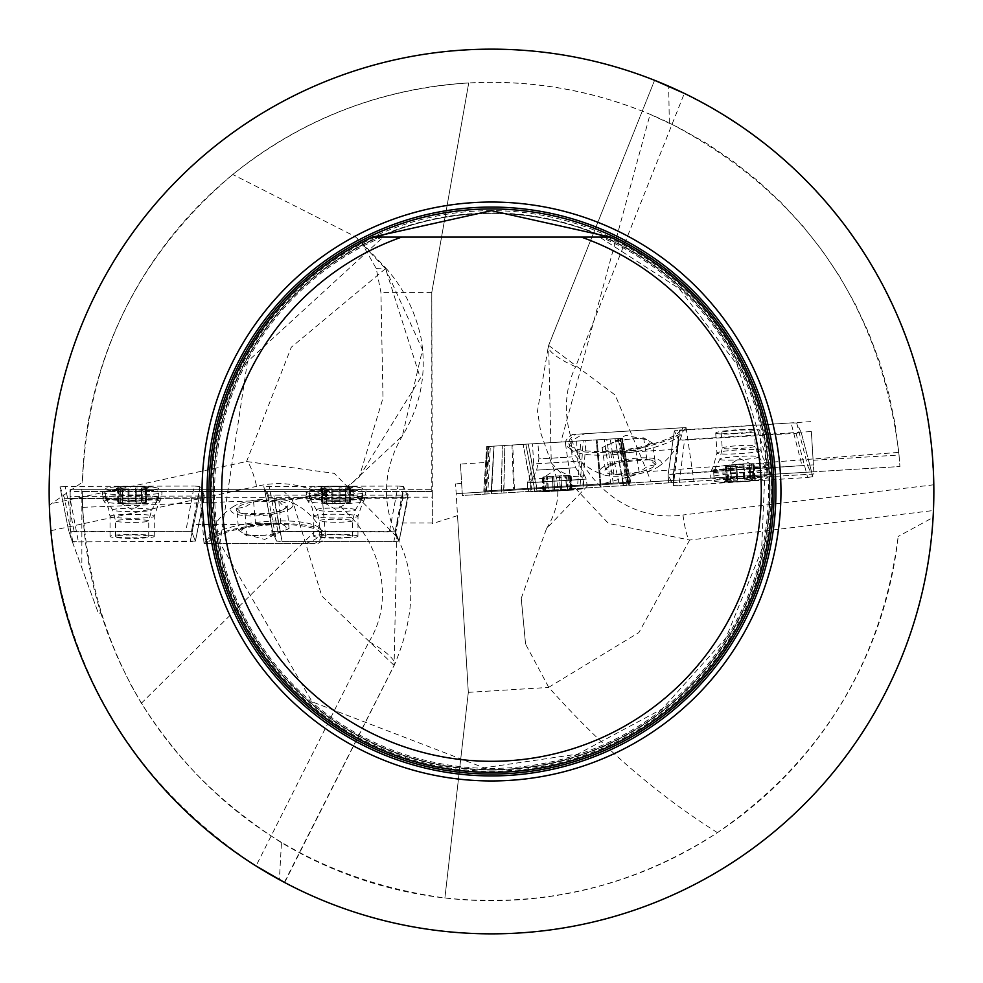 <?xml version="1.0" encoding="UTF-8"?>
<svg xmlns="http://www.w3.org/2000/svg" width="983" height="983" viewBox="0 0 983 983"><rect width="100%" height="100%" fill="white"/><g stroke="black" fill="none" stroke-linecap="round" stroke-linejoin="round"><path stroke-width="0.74" stroke-dasharray="4.92 3.69" d="M376.231 268.482L385.053 267.904L385.533 268.654L422.493 349.702L402.416 435.813L350.943 483.968L359.262 476.964L382.989 398.078L380.925 292.442L376.231 268.482L360.847 241.499L354.802 236.313L232.774 174.507C301.806 119.201 380.458 88.679 468.719 82.965L431.783 292.442L432.336 491.5L365.983 491.5L365.983 489.288L431.783 489.288L431.783 491.5L284.234 491.5M334.306 491.5L292.393 500.126L284.026 491.512L82.326 491.5L365.983 491.5M528.473 489.239L528.608 491.451L813.949 473.99L813.813 471.791L813.949 473.99L673.846 482.567L673.711 480.355L813.813 471.791L456.173 493.663L598.512 484.951L647.121 471.742L651.065 481.744L899.912 466.52L899.04 455.031L813.113 460.29L811.356 431.537L678.725 440.052L677.594 449.219L612.532 453.2L610.222 439.032L560.875 442.055L650.082 114.311L678.774 127.704L706.347 143.272L732.63 160.917L757.463 180.553L780.711 202.056L802.226 225.279L821.874 250.1L839.556 276.37L855.149 303.919L868.554 332.598L879.711 362.236L888.546 392.635L895.009 423.624L899.04 455.031M813.113 460.29L813.813 471.791L899.912 466.52L898.794 452.377C879.638 302.641 803.148 192.852 669.325 122.986A409.174 409.174 0 0 0 82.437 482.198L49.359 505.115L50.895 530.685C67.249 674.264 135.629 786.031 256.022 865.962L369.006 641.739A33.176 8.589 -152.1 0 1 394.453 664.864M650.979 481.744L598.512 484.951M484.84 494.117L486.548 462.44L460.462 464.037L462.379 495.493L673.601 482.579L673.478 480.368L668.489 480.675L668.624 482.886L668.489 480.675L673.711 480.355L673.318 473.867L802.017 465.598L791.094 422.899L796.721 423.009L801.231 432.495L796.033 433.294L678.86 440.347L674.363 430.861L678.725 440.052M460.462 464.037L462.379 495.493L528.608 491.451M811.356 431.537L813.396 464.873L668.121 474.642L673.318 473.867L679.548 430.062L674.35 430.837L791.094 422.899M813.813 471.791L813.396 464.873M397.083 537.652C416.227 573.064 415.342 615.481 394.416 664.926L284.652 882.513L279.381 879.674L281.457 842.652A409.174 409.174 0 0 0 898.192 536.448C881.751 661.903 821.505 760.633 717.443 832.638C634.244 886.322 543.402 908.12 444.894 898.007C313.774 879.76 212.598 814.833 141.368 703.238L314.609 531.582L272.672 531.582L276.469 541.092L272.574 531.336L395.191 531.336L403.62 486.524L408.117 497.779L273.913 498.246L402.87 498.246L408.117 497.803L405.61 491.5L432.336 491.5L432.336 523.681L457.525 515.608L455.584 483.894L468.326 692.351L457.525 515.608M281.457 842.652C158.73 764.344 92.451 652.565 82.633 507.314L82.326 491.5A409.174 409.174 0 0 0 100.831 613.146L98.337 613.146L70.162 535.735L70.162 489.288L431.783 489.288L431.783 491.5L431.783 292.442L468.719 82.965C531.545 79.709 591.999 90.153 650.082 114.311M486.548 462.44L487.457 446.54L560.875 442.055M461.641 483.415L455.584 483.894M141.368 703.238L130.862 684.807L118.365 659.421L107.663 633.236L100.831 613.146L98.337 613.146L70.162 535.735L70.162 498.627L199.07 498.234L70.112 498.627L78.407 541.916L72.791 541.461L68.871 531.717L74.106 531.225L191.501 531.348L70.162 531.729L70.162 535.735L72.423 541.94L70.162 535.735L70.162 531.729M272.672 531.582L271.296 524.553L192.766 524.553L191.501 531.361L195.42 541.117L72.423 541.94M444.894 898.007L468.326 692.351L444.894 898.007M232.774 174.507C137.804 255.15 87.696 357.714 82.437 482.198M359.262 476.964L420.38 378.172L385.533 268.654L354.802 236.313M396.604 536.681L334.318 473.376L246.561 461.531L50.674 503.8M284.357 882.353L394.097 665.38L396.825 537.136M338.545 491.5L350.931 483.968M717.443 832.638C658.463 795.652 602.247 747.252 548.797 687.424L525.561 644.098L521.236 598.303L546.585 528.485L587.76 485.614M551.512 463.14L608.465 523.435L689.661 540.036L933.445 510.509L933.088 517.451L898.192 536.448M551.094 462.28L540.92 433.491L537.504 410.931L548.453 345.795L654.592 80.311L548.661 345.414L551.266 462.649M521.236 598.303L525.561 644.098M669.325 122.986L668.686 86.185A442.35 442.35 0 0 0 49.359 505.115M279.381 879.674A442.35 442.35 0 0 0 933.088 517.451M933.445 510.509L933.801 484.779L931.896 449.931L927.252 415.354L919.891 381.257L909.865 347.835L897.246 315.31L882.095 283.878L864.524 253.737L844.618 225.082L822.525 198.075L798.368 172.91L772.306 149.711L744.5 128.638L715.108 109.826L684.34 93.397L575.62 366.708A33.176 8.589 23.1 0 1 548.428 345.844M668.686 86.185L666.339 85.165M659.777 82.412L654.592 80.311M491.5 210.657A280.843 280.843 0 0 0 230.452 595.084A280.843 280.843 0 0 0 684.07 695.927A280.843 280.843 0 0 0 491.5 210.657M491.5 769.628A278.128 278.128 0 0 0 732.36 352.442A278.128 278.128 0 0 0 250.64 352.43A278.128 278.128 0 0 0 491.5 769.628A278.128 278.128 0 0 0 732.36 352.442A278.128 278.128 0 0 0 250.64 352.43A278.128 278.128 0 0 0 491.5 769.628A278.128 278.128 0 0 0 732.36 352.442A278.128 278.128 0 0 0 250.64 352.43A278.128 278.128 0 0 0 491.5 769.628M383.112 237.1L382.141 237.1A276.911 276.911 0 0 0 272.561 661.043A276.911 276.911 0 0 0 710.439 661.043A276.911 276.911 0 0 0 600.859 237.1L610.492 237.1A280.843 280.843 0 0 1 711.729 665.774A280.843 280.843 0 0 1 271.271 665.774A280.843 280.843 0 0 1 372.508 237.1L610.492 237.1L599.642 237.1L679.253 288.621L737.201 364.828L765.597 455.694L761.592 550.32L725.884 638.053L662.259 708.878L577.881 754.072L484.054 767.821L312.152 701.85L219.946 543.132L247.47 361.646L383.161 237.198M82.633 507.314L291.349 499.462L330.362 491.5M385.533 268.654L291.3 347.245L246.561 461.531A33.176 5.456 78.5 0 1 256.649 486.376C342.072 465.217 412.971 571.209 369.006 641.739M548.711 687.326L638.889 632.548L689.661 540.036A33.176 4.301 -96.2 0 1 682.964 514.994C603.795 526.409 542.395 434.425 575.62 366.708M468.326 692.351L548.797 687.424M431.783 292.442L380.925 292.442M314.609 531.582L395.387 531.828L397.046 523.017L432.336 523.017L432.336 523.681M652.343 481.658L571.885 486.585L652.343 481.658M685.593 427.556L572.487 434.474A60.823 15.74 -8.5 0 0 565.458 443.542A60.823 15.74 -8.5 0 0 624.217 450.656A60.823 15.74 -8.5 0 0 685.593 427.556L584.824 433.724A57.37 14.843 -8.5 0 0 569.427 446.724A57.37 14.843 -8.5 0 0 570.005 448.273A57.37 14.843 -8.5 0 0 628.358 452.93A57.37 14.843 -8.5 0 0 682.804 431.414A57.37 14.843 -8.5 0 0 682.902 429.768A57.37 14.843 -8.5 0 0 682.018 427.777M572.487 434.474L575.841 434.265A57.37 14.843 -8.5 0 0 568.874 443.038A57.37 14.843 -8.5 0 0 624.647 449.686A57.37 14.843 -8.5 0 0 682.239 427.765M600.023 469.849A31.247 8.085 -8.5 0 0 603.562 474.814A31.247 8.085 -8.5 0 0 631.664 475.035A31.247 8.085 -8.5 0 0 658.475 466.606A31.247 8.085 -8.5 0 0 660.883 461.334A31.247 8.085 -8.5 0 0 630.398 458.889A31.247 8.085 -8.5 0 0 600.023 469.849M584.824 433.724L575.841 434.265M673.846 482.567L668.624 482.886L671.045 482.739L670.91 480.527L668.121 474.678L668.489 480.675L668.121 474.654L674.363 430.861L668.121 474.678L673.318 485.614L678.958 485.725L684.5 440.458M652.479 483.869L572.02 488.797L652.479 483.869M671.045 482.739L673.601 482.579M612.532 453.2L619.56 485.885M677.594 449.219L673.478 480.368M484.668 491.033L630.656 482.1L491.217 490.628L491.414 493.724M491.217 490.628L493.896 446.147L490.32 446.368L494.056 446.135L491.217 490.628L487.912 490.836L490.32 446.368L487.912 490.836L485.86 490.959L488.526 446.479L486.72 446.589L490.32 446.368L488.526 446.479L485.86 490.959L483.796 491.082L619.278 482.8M626.552 482.358L618.737 438.516L620.531 438.406L615.161 438.737L618.737 438.516L626.552 482.358L623.234 482.555L615.002 438.737L623.234 482.555L626.552 482.358L626.736 485.442M613.245 483.169L606.695 439.254L615.002 438.737L610.222 439.032M537.971 443.456L571.086 441.428L537.971 443.456L538.917 458.926L572.032 456.911L538.917 458.926L536.632 470.144L575.669 467.761L536.657 470.144L530.402 482.665L583.386 479.421L530.439 482.653L530.955 491.844L583.939 488.6L530.955 491.844L574.06 489.964L540.957 491.991M620.531 438.406L622.337 438.295L620.531 438.406L628.604 482.223L620.531 438.406M629.685 482.161L621.698 438.332L597.074 439.843L621.698 438.332L629.87 485.258M600.859 483.919L597.074 439.843L528.252 444.046L597.074 439.843L601.055 487.015M536.829 487.838L528.252 444.046L504.832 445.483L525.819 444.193L534.322 487.998L525.819 444.193L528.252 444.046L537.013 490.935M503.689 489.866L504.832 445.483L494.056 446.135L504.832 445.483L503.886 492.962M487.457 446.54L486.72 446.589L487.359 446.552L484.779 491.021M810.742 421.633L679.548 430.062L673.318 473.867M737.791 433.122A16.588 1.45 176.5 0 0 754.354 430.665A16.588 1.45 176.5 0 0 737.705 430.235A16.588 1.45 176.5 0 0 721.239 432.692A16.588 1.45 176.5 0 0 721.252 432.741A16.588 1.45 176.5 0 0 737.791 433.122M655.6 464.726A25.791 6.672 -8.5 0 0 652.601 460.609A25.791 6.672 -8.5 0 0 646.912 459.602A25.791 6.672 -8.5 0 0 621.784 461.912A25.791 6.672 -8.5 0 0 607.42 467.355A25.791 6.672 -8.5 0 0 605.344 469.358A25.791 6.672 -8.5 0 0 614.019 474.494A25.791 6.672 -8.5 0 0 639.147 472.172A25.791 6.672 -8.5 0 0 655.6 464.726L647.674 466.298L639.147 472.172L614.019 474.494L609.706 470.206L605.344 469.358L612.692 464.001L621.784 461.912L649.677 459.663L655.6 464.726L652.343 442.964L648.006 440.396A22.339 5.775 171.5 0 1 648.977 443.272A22.339 5.775 171.5 0 1 644.123 446.687A22.339 5.775 171.5 0 1 623.333 451.566A22.339 5.775 171.5 0 1 606.425 450.165A22.339 5.775 171.5 0 1 608.649 444.697A22.339 5.775 171.5 0 1 610.308 443.874A22.339 5.775 171.5 0 1 631.098 438.996A22.339 5.775 171.5 0 1 644.799 439.29A22.339 5.775 171.5 0 1 648.006 440.396L643.656 437.828L618.528 440.151L602.087 447.597L606.425 450.165L610.775 452.733L635.89 450.411L652.343 442.964M621.784 461.912L618.528 440.151M646.912 459.602L643.656 437.828M605.344 469.358L602.087 447.597M614.019 474.494L610.775 452.733M639.147 472.172L635.89 450.411M543.636 491.819L543.943 490.775L543.636 491.819L547.175 490.578L546.327 476.706L547.371 490.443L553.171 490.087L552.335 476.337L553.183 490.21L556.685 491.021L541.94 491.93L573.052 490.026L556.685 491.021L560.298 489.78L559.438 475.895L561.969 475.747L550.124 476.472L559.499 475.895L560.31 489.657L566.466 489.276L565.63 475.526L570.607 475.219L565.63 475.526M544.447 491.77L544.324 490.75L544.447 491.77L548.195 490.517L547.347 476.632L542.567 476.927L546.536 476.694M545.59 490.554L544.754 476.792L543.292 476.89L544.127 490.64L545.467 489.595L541.94 491.93M545.528 489.571L544.496 490.628L543.648 476.866M544.742 476.792L551.205 476.399L547.543 476.632L548.379 490.382L554.547 490.013L553.712 476.251L554.572 490.124L558.307 490.922L561.686 489.694L560.937 475.809L551.205 476.399L571.135 475.182L560.838 475.809L561.674 489.571L567.486 489.215L566.638 475.453M566.847 475.44L567.695 489.325L571.356 490.124L570.079 475.244M571.356 490.124L570.926 489.129M570.545 490.173L570.545 489.153L570.545 490.173L566.675 489.387L565.827 475.514M569.882 475.256L570.718 489.018L569.268 488.133L573.052 490.026M569.206 488.121L570.361 489.043L569.526 475.281M569.255 489.104L568.432 475.354L556.169 469.223L544.729 476.804M570.545 489.153L569.698 475.268M544.324 490.75L543.476 476.878M543.943 490.775L543.095 476.902L542.038 476.964L546.327 476.706M726.695 481.252L731.327 480.466L730.676 466.618L731.512 480.318L737.643 480.232L736.808 466.532L737.668 480.368L741.379 481.351A15.593 1.364 -3.5 0 1 727.604 481.559A15.593 1.364 -3.5 0 1 725.356 480.761A15.593 1.364 -3.5 0 1 726.978 480.232A15.593 1.364 -3.5 0 1 740.125 478.709A15.593 1.364 -3.5 0 1 753.9 478.5A15.593 1.364 -3.5 0 1 756.124 478.881A15.593 1.364 -3.5 0 1 754.526 479.827A15.593 1.364 -3.5 0 1 741.379 481.351L744.782 479.913L743.934 466.065L746.183 465.672A11.882 1.032 -3.5 0 1 734.338 466.434L744.033 466.114L744.782 479.778L750.631 479.09L749.783 465.389L754.342 464.713L751.688 464.418A11.882 1.032 -3.5 0 1 746.183 465.672L749.783 465.389M714.236 480.982A26.541 2.31 176.5 0 0 719.138 481.94A26.541 2.31 176.5 0 0 762.427 479.286A26.541 2.31 176.5 0 0 767.195 477.664A26.541 2.31 176.5 0 0 740.568 476.976A26.541 2.31 176.5 0 0 714.211 480.908A26.541 2.31 176.5 0 0 714.236 480.982M713.67 471.828A26.541 2.31 176.5 0 0 740.752 472.418A26.541 2.31 176.5 0 0 766.642 468.51A26.541 2.31 176.5 0 0 766.593 468.399A26.541 2.31 176.5 0 0 740.002 467.822A26.541 2.31 176.5 0 0 713.683 471.631A26.541 2.31 176.5 0 0 713.658 471.754A26.541 2.31 176.5 0 0 713.67 471.828M727.604 481.559L726.683 466.347L725.761 466.52L730.492 466.642M726.978 480.232L730.541 478.807L729.705 464.984L725.343 465.659L727.998 465.942A11.882 1.032 176.5 0 0 734.338 466.434L730.676 466.618M726.584 465.733L727.42 479.434L727.703 480.023L728.772 478.684M728.833 479.667L727.998 465.967A11.882 1.032 -3.5 0 1 728.108 465.745A11.882 1.032 -3.5 0 1 733.502 464.689L729.902 464.984L730.738 478.684L736.586 478.008L735.751 464.295L736.599 478.107L740.125 478.709L743.713 477.652L742.927 463.792L733.502 464.689A11.882 1.032 -3.5 0 1 745.36 463.927A11.882 1.032 -3.5 0 1 751.553 464.308A11.882 1.032 -3.5 0 1 751.688 464.418L753.924 463.841L742.865 463.829M749.206 463.73L750.041 477.554L753.9 478.5L753.003 464.025M742.878 463.841L743.726 477.541L749.845 477.455L749.009 463.755M753.9 478.5L753.85 477.849M753.297 464.627L754.526 479.827L750.828 479.212L749.992 465.389M755.214 479.471L754.526 479.827M752.831 464.05L753.666 477.75L752.573 477.136L756.124 478.881M752.462 477.124L753.949 478.34L753.101 464.64M727.998 465.967L726.683 466.347M727.236 479.557L726.388 465.733M432.336 523.017L432.336 491.5L432.336 497.177L432.336 491.5L405.61 491.5M365.983 489.288L81.859 489.288L81.859 567.879M78.407 541.916L190.186 541.572L199.07 498.234L190.186 541.572L195.42 541.092L191.501 531.348L199.795 486.499L204.304 497.742L199.07 498.234L204.317 497.767L201.798 491.5L199.266 491.5L265.803 491.5L268.31 497.779L263.813 486.524L272.574 531.336L263.813 486.511L398.017 486.057L389.587 530.869M201.798 491.5L265.803 491.5M81.859 489.288L70.162 489.288L70.162 498.627M264.98 491.5L271.296 524.553M192.766 524.553L199.266 491.5M397.046 523.017L403.362 491.5M240.982 491.5L321.588 491.5L240.982 491.5M240.982 489.288L321.588 489.288L240.982 489.288M431.783 491.5L70.162 491.5M70.162 498.221L432.336 497.177M317.964 543.476A60.823 15.74 175 0 0 325.398 534.924A60.823 15.74 175 0 0 267.315 524.234A60.823 15.74 175 0 0 204.538 543.476L207.892 543.476A57.37 14.843 175 0 1 266.835 525.168A57.37 14.843 175 0 1 321.945 535.231A57.37 14.843 175 0 1 314.609 543.476L204.538 543.476M268.31 497.779L276.469 541.092L282.072 541.572L276.469 541.092L268.31 497.779L273.913 498.246L268.31 497.779L268.31 495.125L402.883 495.186L408.117 494.695L406.851 491.5M268.31 495.125L266.872 491.5M202.682 491.5L204.317 495.555L199.07 496.034L70.162 496.427M395.387 531.828L399.086 541.117L393.851 541.572L282.072 541.572L273.925 495.579M335.83 537.664A16.588 1.45 0.2 0 0 352.418 536.263A16.588 1.45 0.2 0 0 352.406 536.214A16.588 1.45 0.2 0 0 335.547 534.777A16.588 1.45 0.2 0 0 319.242 536.165A16.588 1.45 0.2 0 0 335.83 537.664M273.913 498.246L282.072 541.572L393.851 541.572L402.87 498.246L393.851 541.572L399.086 541.092L408.117 494.695L399.086 541.092L395.191 531.336M132.152 537.848A16.588 1.45 0 0 0 148.74 536.399A16.588 1.45 0 0 0 148.728 536.349A16.588 1.45 0 0 0 131.857 534.961A16.588 1.45 0 0 0 115.564 536.399A16.588 1.45 0 0 0 132.152 537.848M292.492 506.564A31.247 8.085 175 0 0 289.272 501.391A31.247 8.085 175 0 0 261.232 499.45A31.247 8.085 175 0 0 233.954 506.233A31.247 8.085 175 0 0 231.202 511.295A31.247 8.085 175 0 0 261.417 515.657A31.247 8.085 175 0 0 292.492 506.564M314.609 543.476L305.688 543.476A57.37 14.843 175 0 0 321.625 531.508A57.37 14.843 175 0 0 321.146 529.923A57.37 14.843 175 0 0 263.186 521.715A57.37 14.843 175 0 0 207.524 539.864A57.37 14.843 175 0 0 207.327 541.51A57.37 14.843 175 0 0 208.04 543.476L207.892 543.476M305.688 543.476L208.04 543.476M236.719 508.285A25.791 6.672 175 0 0 239.447 512.585A25.791 6.672 175 0 0 245.074 513.937A25.791 6.672 175 0 0 270.288 513.163A25.791 6.672 175 0 0 284.959 508.604A25.791 6.672 175 0 0 287.159 506.724A25.791 6.672 175 0 0 278.803 501.072A25.791 6.672 175 0 0 253.589 501.846A25.791 6.672 175 0 0 236.719 508.285L244.718 507.203L253.589 501.846L278.803 501.072L282.858 505.606L287.159 506.724L279.491 511.627L270.288 513.163L242.322 513.691L236.719 508.285L238.636 530.206L242.813 533.032A22.339 5.775 -5 0 1 242.015 530.095A22.339 5.775 -5 0 1 247.065 526.986A22.339 5.775 -5 0 1 268.113 523.386A22.339 5.775 -5 0 1 284.898 525.819A22.339 5.775 -5 0 1 282.354 531.139A22.339 5.775 -5 0 1 280.647 531.864A22.339 5.775 -5 0 1 259.598 535.465A22.339 5.775 -5 0 1 245.934 534.322A22.339 5.775 -5 0 1 242.813 533.032L246.991 535.858L272.205 535.084L289.076 528.645L280.72 522.993L255.506 523.767L238.636 530.206M270.288 513.163L272.205 535.084M245.074 513.937L246.991 535.858M287.159 506.724L289.076 528.645M278.803 501.072L280.72 522.993M253.589 501.846L255.506 523.767M339.037 501.49L339.074 487.629L335.436 486.425A15.593 1.364 -179.8 0 1 349.198 487.101A15.593 1.364 -179.8 0 1 351.386 488.035A15.593 1.364 -179.8 0 1 349.739 488.465A15.593 1.364 -179.8 0 1 336.518 489.141A15.593 1.364 -179.8 0 1 322.756 488.465A15.593 1.364 -179.8 0 1 320.569 487.937A15.593 1.364 -179.8 0 1 322.215 487.101A15.593 1.364 -179.8 0 1 335.436 486.425L331.947 487.629L331.91 501.49L329.637 501.76A11.882 1.032 -179.8 0 1 341.506 501.76L331.812 501.453L331.947 487.777L326.061 488.072L326.024 501.809L321.441 502.19L324.058 502.657A11.882 1.032 -179.8 0 1 329.637 501.76L326.024 501.809M362.506 488.526A26.541 2.31 0.2 0 0 357.665 487.261A26.541 2.31 0.2 0 0 314.302 487.126A26.541 2.31 0.2 0 0 309.436 488.44A26.541 2.31 0.2 0 0 335.965 490.836A26.541 2.31 0.2 0 0 362.518 488.612A26.541 2.31 0.2 0 0 362.506 488.526M362.469 497.693A26.541 2.31 0.2 0 0 335.486 495.383A26.541 2.31 0.2 0 0 309.412 497.619A26.541 2.31 0.2 0 0 309.436 497.73A26.541 2.31 0.2 0 0 335.94 500.003A26.541 2.31 0.2 0 0 362.457 497.889A26.541 2.31 0.2 0 0 362.494 497.779A26.541 2.31 0.2 0 0 362.469 497.693M349.198 487.101L349.137 502.338L350.071 502.215L345.365 501.797L345.402 487.949L350.083 487.47M349.739 488.465L346.09 489.645L346.041 503.505L350.427 503.112L347.81 502.657A11.882 1.032 0.2 0 0 341.506 501.76L345.365 501.797M349.198 502.952L349.248 489.227L349.002 488.612L347.847 489.89M345.168 501.809L345.217 488.072L339.098 487.777L339.049 501.502M347.847 488.895L347.81 502.657A11.882 1.032 -179.8 0 1 347.675 502.841A11.882 1.032 -179.8 0 1 342.231 503.554L345.844 503.493L345.881 489.767L340.007 490.062L339.958 503.8L340.007 489.964L336.518 489.141L332.881 489.964L332.77 503.849L342.231 503.554A11.882 1.032 -179.8 0 1 330.349 503.554A11.882 1.032 -179.8 0 1 324.193 502.768A11.882 1.032 -179.8 0 1 324.058 502.657L321.797 503.087L332.819 503.8L332.856 490.062L326.737 489.767L326.7 503.493M326.503 503.505L326.54 489.645L322.756 488.465L322.719 502.964M322.756 488.465L322.768 489.116M322.473 502.338L322.215 487.101L325.864 487.949L325.828 501.797M321.515 487.408L322.215 487.101M322.903 502.952L322.94 489.227L323.997 489.903L320.569 487.937M324.107 489.927L322.707 488.612L322.657 502.35M347.798 502.632L349.137 502.338M349.432 489.116L349.395 502.964M135.249 501.662L135.249 487.814L131.599 486.61A15.593 1.364 180 0 1 145.361 487.249A15.593 1.364 180 0 1 147.561 488.17A15.593 1.364 180 0 1 145.914 488.6A15.593 1.364 180 0 1 132.693 489.325A15.593 1.364 180 0 1 118.931 488.686A15.593 1.364 180 0 1 116.731 488.17A15.593 1.364 180 0 1 118.378 487.322A15.593 1.364 180 0 1 131.599 486.61L128.109 487.838L128.109 501.699L125.849 501.957A11.882 1.032 180 0 1 137.718 501.92L128.023 501.649L128.109 487.973L122.236 488.293L122.236 502.03L117.653 502.424L120.27 502.878A11.882 1.032 180 0 1 125.849 501.957L122.236 502.03M158.668 488.637A26.541 2.31 0 0 0 153.827 487.384A26.541 2.31 0 0 0 110.465 487.384A26.541 2.31 0 0 0 105.611 488.711A26.541 2.31 0 0 0 132.152 491.021A26.541 2.31 0 0 0 158.693 488.711A26.541 2.31 0 0 0 158.668 488.637M158.668 497.803A26.541 2.31 0 0 0 131.685 495.567A26.541 2.31 0 0 0 105.611 497.877A26.541 2.31 0 0 0 105.636 498A26.541 2.31 0 0 0 132.152 500.187A26.541 2.31 0 0 0 158.656 498A26.541 2.31 0 0 0 158.693 497.877A26.541 2.31 0 0 0 158.668 497.803M145.361 487.249L145.361 502.485L146.283 502.362L141.577 501.957L141.577 488.109L146.258 487.605M145.914 488.6L142.265 489.804L142.265 503.652L146.639 503.247L144.022 502.804A11.882 1.032 0 0 0 137.718 501.92L141.577 501.957M145.423 503.099L145.423 489.362L145.177 488.76L144.022 490.038M141.38 501.969L141.38 488.232L135.261 487.949L135.261 501.686M144.022 489.043L144.022 502.78A11.882 1.032 180 0 1 143.887 502.989A11.882 1.032 180 0 1 138.443 503.714L142.056 503.652L142.056 489.915L136.182 490.234L136.182 503.972L136.182 490.136L132.693 489.325L129.056 490.161L128.982 504.046L138.443 503.714A11.882 1.032 180 0 1 126.574 503.751A11.882 1.032 180 0 1 120.405 502.989A11.882 1.032 180 0 1 120.27 502.878L118.009 503.321L129.056 504.009M122.715 503.714L122.715 489.866L118.931 488.686L118.931 503.185M129.031 503.996L129.031 490.259L122.912 489.976L122.912 503.714M118.931 488.686L118.931 489.337M118.685 502.571L118.378 487.322L122.039 488.158L122.039 502.018M117.677 487.642L118.378 487.322M119.115 503.173L119.115 489.448L120.172 490.124L116.731 488.17M120.282 490.148L118.882 488.846L118.882 502.571M144.022 502.78L145.361 502.485M145.607 489.251L145.607 503.112M606.695 439.254L604.226 439.401L610.762 483.317M582.894 485.024L585.917 440.519L604.226 439.401M585.917 440.519L580.806 440.839L577.635 485.344M514.392 489.215L512.782 444.992L580.806 440.839M512.782 444.992L511.983 445.041L513.593 489.264M486.573 490.91L489.165 446.442L511.983 445.041M489.165 446.442L487.359 446.552M532.479 443.788L576.603 441.097L532.479 443.788L533.683 463.927L577.832 461.224L533.683 463.927L528.731 479.274L584.615 475.858L528.731 479.274L527.49 482.727L586.273 479.126L527.49 482.727L527.441 488.416L587.023 484.766L527.441 488.416M580.142 485.197L583.238 440.679M357.935 536.214A22.117 1.929 0.2 0 0 335.449 534.285A22.117 1.929 0.2 0 0 313.712 536.153A22.117 1.929 0.2 0 0 313.724 536.214A22.117 1.929 0.2 0 0 336.211 538.143A22.117 1.929 0.2 0 0 357.947 536.288A22.117 1.929 0.2 0 0 357.935 536.214M403.62 486.524L398.017 486.057M365.799 492.151A29.846 2.605 0.2 0 0 335.363 489.546A29.846 2.605 0.2 0 0 306.118 492.078A29.846 2.605 0.2 0 0 306.131 492.151A29.846 2.605 0.2 0 0 336.383 494.756A29.846 2.605 0.2 0 0 365.811 492.262A29.846 2.605 0.2 0 0 365.799 492.151M715.735 433.098A22.117 1.929 176.5 0 0 738.294 433.577A22.117 1.929 176.5 0 0 759.871 430.333A22.117 1.929 176.5 0 0 759.847 430.259A22.117 1.929 176.5 0 0 737.287 429.78A22.117 1.929 176.5 0 0 715.722 433.024A22.117 1.929 176.5 0 0 715.735 433.098M796.033 433.294L807.645 477.468L678.958 485.725M807.645 477.468L812.843 476.657L801.231 432.495L812.843 476.657L807.645 465.709L802.017 465.598M710.721 477.578A29.846 2.605 176.5 0 0 741.256 478.217A29.846 2.605 176.5 0 0 770.279 473.831A29.846 2.605 176.5 0 0 770.254 473.757A29.846 2.605 176.5 0 0 739.892 473.093A29.846 2.605 176.5 0 0 710.697 477.468A29.846 2.605 176.5 0 0 710.721 477.578M154.245 536.337A22.117 1.929 0 0 0 131.759 534.482A22.117 1.929 0 0 0 110.035 536.399A22.117 1.929 0 0 0 110.047 536.472A22.117 1.929 0 0 0 132.533 538.328A22.117 1.929 0 0 0 154.27 536.399A22.117 1.929 0 0 0 154.245 536.337M199.795 486.499L194.179 486.044L185.885 530.894M74.106 531.225L65.222 486.438L194.179 486.044M65.222 486.438L59.975 486.917L68.871 531.717L59.975 486.917M72.791 541.461L64.497 498.172L59.988 486.929M64.497 498.172L70.112 498.627M161.974 492.25A29.846 2.605 0 0 0 131.538 489.731A29.846 2.605 0 0 0 102.306 492.348A29.846 2.605 0 0 0 102.318 492.434A29.846 2.605 0 0 0 132.582 494.941A29.846 2.605 0 0 0 161.998 492.348A29.846 2.605 0 0 0 161.974 492.25M394.097 665.38L321.773 595.956L292.393 500.126M548.661 345.414L615.223 395.068L647.121 471.742L898.794 452.377M491.5 770.045A278.545 278.545 0 0 0 770.045 491.5A278.545 278.545 0 0 0 491.5 212.955A278.545 278.545 0 0 0 212.955 491.5A278.545 278.545 0 0 0 491.5 770.045M375.236 237.1A279.7 279.7 0 0 0 271.652 664.422A279.7 279.7 0 0 0 711.348 664.422A279.7 279.7 0 0 0 607.764 237.1M50.895 530.685L256.649 486.376M933.801 484.779L682.964 514.994M747.719 478.045L747.584 475.833M487.912 490.836L488.096 493.921M485.86 490.959L486.044 494.044M483.796 491.082L486.72 446.589L483.796 491.07M623.075 482.567L615.002 438.737L623.271 485.651M623.234 482.555L623.431 485.651M628.604 482.223L628.788 485.319M630.656 482.1L622.337 438.295L630.656 482.088M627.879 482.272L619.892 438.443L628.076 485.369M600.072 483.968L596.276 439.892L600.257 487.064M534.322 487.998L534.506 491.082M531.57 488.158L523.14 444.365L531.754 491.254M501.219 490.026L502.362 445.631L501.404 493.11M491.377 490.615L494.056 446.135L491.574 493.712M722.198 448.162A16.588 1.45 -3.5 0 1 722.186 448.113A16.588 1.45 -3.5 0 1 738.651 445.655A16.588 1.45 -3.5 0 1 755.3 446.085A16.588 1.45 -3.5 0 1 739.118 448.518A16.588 1.45 -3.5 0 1 722.198 448.162M724.213 481.092A16.588 1.45 176.5 0 0 749.599 480.712A16.588 1.45 176.5 0 0 748.444 478.279A16.588 1.45 176.5 0 0 724.213 481.092M719.912 459.344A19.549 1.708 176.5 0 0 740.346 459.737A19.549 1.708 176.5 0 0 758.901 456.812A19.549 1.708 176.5 0 0 739.302 456.395A19.549 1.708 176.5 0 0 719.912 459.196A19.549 1.708 176.5 0 0 719.912 459.344M727.703 480.023L726.867 466.323M402.87 498.246L402.883 495.186M204.304 497.742L195.42 541.092L204.304 495.543M199.07 498.234L199.07 496.034M352.455 520.769A16.588 1.45 -179.8 0 1 352.467 520.818A16.588 1.45 -179.8 0 1 335.879 522.219A16.588 1.45 -179.8 0 1 319.291 520.72A16.588 1.45 -179.8 0 1 335.596 519.319A16.588 1.45 -179.8 0 1 352.455 520.769M352.553 487.777A16.588 1.45 0.2 0 0 327.192 486.524A16.588 1.45 0.2 0 0 328.187 489.03A16.588 1.45 0.2 0 0 352.553 487.777M355.453 509.759A19.549 1.708 0.2 0 0 335.08 508.051A19.549 1.708 0.2 0 0 316.379 509.784A19.549 1.708 0.2 0 0 335.903 511.455A19.549 1.708 0.2 0 0 355.441 509.894A19.549 1.708 0.2 0 0 355.453 509.759M349.002 488.612L348.965 502.35M148.74 536.399L148.74 520.953A16.588 1.45 180 0 1 148.74 520.953A16.588 1.45 180 0 1 132.152 522.403A16.588 1.45 180 0 1 115.564 520.953A16.588 1.45 180 0 1 131.857 519.515A16.588 1.45 180 0 1 148.728 520.904L151.677 510.03A19.549 1.708 0 0 0 151.689 509.882A19.549 1.708 0 0 0 131.304 508.236A19.549 1.708 0 0 0 112.615 510.03A19.549 1.708 0 0 0 132.152 511.639A19.549 1.708 0 0 0 151.677 510.03L158.656 498M148.728 487.912A16.588 1.45 0 0 0 123.354 486.732A16.588 1.45 0 0 0 124.362 489.239A16.588 1.45 0 0 0 148.728 487.912M145.177 488.76L145.177 502.497M576.603 441.097L577.807 461.236L586.273 479.126L587.023 484.766M277.808 530.869L269.059 486.057M306.512 497.803A29.453 2.568 -179.8 0 1 306.499 497.73A29.453 2.568 -179.8 0 1 335.953 495.235A29.453 2.568 -179.8 0 1 365.393 497.914A29.453 2.568 -179.8 0 1 336.37 500.372A29.453 2.568 -179.8 0 1 306.512 497.803M313.786 516.124A22.117 1.929 -179.8 0 1 313.774 516.05A22.117 1.929 -179.8 0 1 335.903 514.195A22.117 1.929 -179.8 0 1 358.009 516.186A22.117 1.929 -179.8 0 1 336.272 518.053A22.117 1.929 -179.8 0 1 313.786 516.124M307.962 501.158A27.991 2.445 -179.8 0 1 336.591 498.725A27.991 2.445 -179.8 0 1 363.833 501.441A27.991 2.445 -179.8 0 1 335.928 503.603A27.991 2.445 -179.8 0 1 308.035 501.281A27.991 2.445 -179.8 0 1 307.962 501.158M796.721 423.009L807.645 465.709M678.86 440.347L673.318 485.614M769.505 468.129A29.453 2.568 -3.5 0 1 769.529 468.203A29.453 2.568 -3.5 0 1 740.297 472.577A29.453 2.568 -3.5 0 1 710.746 471.803A29.453 2.568 -3.5 0 1 739.56 467.478A29.453 2.568 -3.5 0 1 769.505 468.129M761.075 450.325A22.117 1.929 -3.5 0 1 761.1 450.386A22.117 1.929 -3.5 0 1 739.142 453.667A22.117 1.929 -3.5 0 1 716.951 453.089A22.117 1.929 -3.5 0 1 738.516 449.845A22.117 1.929 -3.5 0 1 761.075 450.325M767.858 464.873A27.991 2.445 -3.5 0 1 739.437 469.149A27.991 2.445 -3.5 0 1 712.073 468.178A27.991 2.445 -3.5 0 1 739.781 464.234A27.991 2.445 -3.5 0 1 767.772 464.775A27.991 2.445 -3.5 0 1 767.858 464.873M102.711 498.086A29.453 2.568 180 0 1 102.699 498.012A29.453 2.568 180 0 1 132.152 495.432A29.453 2.568 180 0 1 161.593 498.012A29.453 2.568 180 0 1 132.57 500.556A29.453 2.568 180 0 1 102.711 498.086M110.047 516.37A22.117 1.929 180 0 1 110.035 516.308A22.117 1.929 180 0 1 132.152 514.379A22.117 1.929 180 0 1 154.27 516.308A22.117 1.929 180 0 1 132.533 518.238A22.117 1.929 180 0 1 110.047 516.37M104.173 501.428A27.991 2.445 180 0 1 132.791 498.909A27.991 2.445 180 0 1 160.045 501.551A27.991 2.445 180 0 1 132.152 503.788A27.991 2.445 180 0 1 104.247 501.551A27.991 2.445 180 0 1 104.173 501.428M360.835 241.499L385.631 267.892M385.754 268.015C403.349 287.65 415.084 310.825 420.957 337.562C427.052 372.606 420.871 405.352 402.416 435.813C383.235 468.658 381.379 502.411 396.862 537.111M546.585 528.485C559.794 507.326 561.342 485.381 551.254 462.661M565.458 443.542L572.02 488.797M686.06 427.531L693.912 481.338M570.005 448.273A61.929 61.929 0 0 0 603.562 474.814M658.475 466.606A61.929 61.929 0 0 0 682.804 431.414M682.902 429.768L682.595 427.703M569.427 446.724L568.874 443.038M649.677 459.663L652.601 460.609M609.607 465.831L607.42 467.355M644.799 439.29L625.729 435.334L608.649 444.697M571.086 441.428L572.032 456.911L575.669 467.761L583.386 479.421L583.939 488.6L574.06 489.964M552.237 476.337L553.085 490.357M559.499 475.895L560.359 489.878M552.335 476.337L553.171 490.087M571.479 489.595L570.607 475.219M561.674 489.571L560.838 475.809M572.02 489.632L571.135 475.182M561.797 489.829L560.937 475.809M554.523 490.234L553.662 476.251M543.452 491.316L542.567 476.927M542.923 491.414L542.038 476.964M721.239 432.692L722.186 448.113L719.912 459.196L713.683 471.631M754.354 430.665L755.3 446.085L758.901 456.812L766.593 468.399M719.138 481.94C718.204 483.083 757.979 481.068 762.427 479.286M713.658 471.754L714.211 480.908M766.642 468.51L767.195 477.664M728.268 478.856L725.356 480.761M751.553 464.308L739.425 458.361L728.108 465.745M736.759 466.581L737.606 480.515M744.033 466.114L744.893 480.073M752.523 478.107L751.688 464.406M755.214 479.09L754.342 464.713M754.809 478.18L753.924 463.841M743.775 477.726L742.927 463.792M736.5 478.205L735.653 464.246M726.228 480.036L725.343 465.659M726.634 480.859L725.761 466.52M325.398 534.924L321.588 489.288M204.034 543.476L199.488 489.288M195.42 541.117L204.317 495.555M321.146 529.923A61.929 61.929 0 0 0 289.272 501.391M233.954 506.233A61.929 61.929 0 0 0 207.524 539.864M207.327 541.51L207.499 543.513M321.625 531.508L321.945 535.231M242.309 513.704L239.447 512.585M282.686 509.98L284.959 508.604M245.934 534.322L264.734 539.446L282.354 531.139M352.418 536.263L352.467 520.818L355.441 509.894L362.457 497.889M319.242 536.165L319.291 520.72L316.379 509.784L309.436 497.73M357.665 487.261C358.672 486.167 318.848 485.639 314.302 487.126M362.494 497.779L362.518 488.612M309.412 497.619L309.436 488.44M348.351 489.743L351.386 488.035M324.193 502.768L335.916 509.489L347.675 502.841M339.098 501.453L339.147 487.494M331.812 501.453L331.849 487.47M324.107 488.944L324.058 502.669M321.478 487.789L321.441 502.19M321.834 488.723L321.797 503.087M332.807 489.878L332.77 503.849M340.093 489.866L340.057 503.849M350.476 488.698L350.427 503.112M350.12 487.851L350.071 502.215M115.564 536.399L115.564 520.953L112.615 510.03L105.636 498M153.827 487.384C154.835 486.29 115.011 485.872 110.465 487.384M158.693 497.877L158.693 488.711M105.611 497.877L105.611 488.711M144.526 489.89L147.561 488.17M120.405 502.989L132.152 509.673L143.887 502.989M135.31 501.637L135.31 487.666M128.023 501.649L128.023 487.666M120.282 489.165L120.282 502.891M117.653 488.01L117.653 502.424M118.009 488.956L118.009 503.321M128.982 490.075L128.982 504.046M136.268 490.038L136.268 504.021M146.639 488.834L146.639 503.247M146.283 487.998L146.283 502.362M399.086 541.117L408.117 497.803M357.947 536.288L358.009 516.186L362.543 502.977L365.393 497.914L365.811 492.262M313.712 536.153L313.774 516.05L312.225 507.928L306.893 499.475L306.118 492.078M674.35 430.837L668.121 474.642M715.722 433.024L716.951 453.089L713.277 466.569L710.746 471.803L710.697 477.468M759.871 430.333L761.1 450.386L763.164 458.397L769.025 466.495L770.279 473.831M154.27 536.399L154.27 516.308L158.754 503.075L161.593 498.012L161.998 492.348M110.035 536.399L110.035 516.308L108.462 508.186L103.092 499.745L102.306 492.348"/><path stroke-width="1.47" d="M491.5 49.15A442.35 442.35 0 0 0 108.413 712.675A442.35 442.35 0 0 0 874.587 712.675A442.35 442.35 0 0 0 491.5 49.15M256.022 865.962L284.357 882.353M684.34 93.397L654.592 80.311M666.339 85.165L659.777 82.412M491.5 202.043A289.469 289.469 0 0 1 742.177 636.234A289.469 289.469 0 0 1 240.823 636.234A289.469 289.469 0 0 1 491.5 202.043M581.334 237.1A269.784 269.784 0 0 1 708.424 651.913A269.784 269.784 0 0 1 274.576 651.913A269.784 269.784 0 0 1 401.666 237.1L610.492 237.1A280.843 280.843 0 0 1 711.729 665.774A280.843 280.843 0 0 1 271.271 665.774A280.843 280.843 0 0 1 372.508 237.1A280.843 280.843 0 0 0 271.271 665.774A280.843 280.843 0 0 0 711.729 665.774A280.843 280.843 0 0 0 610.492 237.1L491.451 210.657L372.508 237.1L401.666 237.1M491.5 774.051A282.551 282.551 0 0 0 736.193 350.231A282.551 282.551 0 0 0 246.807 350.218A282.551 282.551 0 0 0 491.5 774.051A282.551 282.551 0 0 0 736.193 350.218A282.551 282.551 0 0 0 246.807 350.218A282.551 282.551 0 0 0 491.5 774.051M491.5 775.919A284.419 284.419 0 0 0 775.919 491.5A284.419 284.419 0 0 0 491.5 207.081A284.419 284.419 0 0 0 207.081 491.5A284.419 284.419 0 0 0 491.5 775.919"/></g></svg>
